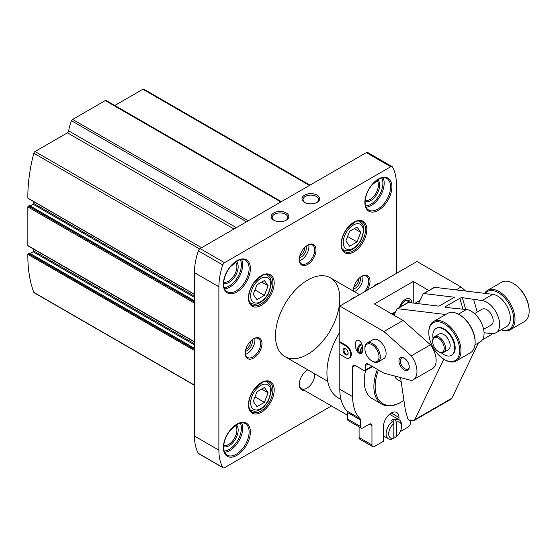 <?xml version="1.0" encoding="UTF-8"?>
<svg xmlns="http://www.w3.org/2000/svg" width="557" height="557" viewBox="0 0 557 557"><rect width="100%" height="100%" fill="white"/><g stroke="black" fill="none" stroke-linecap="round" stroke-linejoin="round"><path stroke-width="0.84" d="M29.521 253.191L28.365 253.567A0.731 0.418 120 0 0 27.857 254.34A145.537 84.023 120 0 0 33.81 292.362A1.817 1.051 120 0 0 34.116 292.738L194.435 385.298M309.998 185.133L143.79 89.176A1.817 1.051 120 0 0 142.884 89.266L114.812 105.468M106.366 100.643A1.817 1.051 120 0 0 106.185 100.49A1.817 1.051 120 0 0 105.273 100.58L72.633 119.428A1.817 1.051 120 0 0 71.54 120.751A29.11 16.807 120 0 0 68.692 130.874A1.817 1.051 120 0 1 67.425 132.831L35.021 151.539A1.817 1.051 120 0 0 33.81 153.224A145.537 84.023 120 0 0 27.857 198.118A0.731 0.418 120 0 0 28.268 198.355M194.435 294.291L27.857 198.118M33.636 201.599L33.636 203.361A0.731 0.418 120 0 1 33.128 204.252L30.21 205.937M29.521 205.658L28.365 206.034A0.731 0.418 120 0 0 27.85 206.925L27.85 245.546A0.731 0.418 120 0 0 28.003 245.874L194.435 341.97M33.636 249.132L33.636 250.894A0.731 0.418 120 0 1 33.128 251.785L30.21 253.463M194.435 350.513L27.857 254.34M396.396 273.39L396.396 184.27A54.579 31.512 120 0 0 392.483 166.982A2.729 1.574 120 0 0 392.114 166.599L367.676 152.486A2.729 1.574 120 0 0 366.311 152.625L200.081 248.596A2.729 1.574 120 0 0 198.348 250.845A54.579 31.512 120 0 0 194.435 272.652L194.435 436.04A54.579 31.512 120 0 0 198.348 453.328A2.729 1.574 120 0 0 198.717 453.711L223.155 467.824A2.729 1.574 120 0 0 224.52 467.692L331.457 405.956M304.449 390.366A11.822 6.83 -60 0 1 299.276 384.427A11.822 6.83 -60 0 1 307.638 369.945A11.822 6.83 -60 0 1 307.826 369.834M339.798 298.643A45.479 26.256 120 0 0 330.378 277.825A45.479 26.256 120 0 0 295.328 290.009A45.479 26.256 120 0 0 275.478 335.78A45.479 26.256 120 0 0 284.899 356.598A45.479 26.256 120 0 0 319.941 344.414A45.479 26.256 120 0 0 339.798 298.643M353.305 291.06A11.822 6.83 -60 0 1 353.305 290.845A11.822 6.83 -60 0 1 361.667 276.363A11.822 6.83 -60 0 1 369.528 278.201A11.822 6.83 -60 0 1 367.007 290.357M245.247 353.229A11.822 6.83 -60 0 1 253.609 338.747A11.822 6.83 -60 0 1 261.971 343.578A11.822 6.83 -60 0 1 253.609 358.06A11.822 6.83 -60 0 1 245.247 353.229M299.276 259.653A11.822 6.83 -60 0 1 307.638 245.171A11.822 6.83 -60 0 1 316 249.996A11.822 6.83 -60 0 1 307.638 264.478A11.822 6.83 -60 0 1 299.276 259.653M392.114 166.599A2.729 1.574 120 0 0 390.749 166.731L224.52 262.709A2.729 1.574 120 0 0 222.786 264.958A54.579 31.512 120 0 0 218.873 286.758L218.873 450.153A54.579 31.512 120 0 0 222.786 467.441A2.729 1.574 120 0 0 223.155 467.824M286.235 212.962A8.849 5.11 180 0 1 286.235 220.189A8.849 5.11 180 0 1 273.724 220.189A8.849 5.11 180 0 1 273.724 212.962A8.849 5.11 180 0 1 286.235 212.962M317.107 195.138A8.849 5.11 180 0 1 317.107 202.365A8.849 5.11 180 0 1 304.595 202.365A8.849 5.11 180 0 1 304.595 195.138A8.849 5.11 180 0 1 317.107 195.138M307.311 245.365A10.917 6.301 -60 0 1 312.449 245.003A10.917 6.301 -60 0 1 312.449 257.606A10.917 6.301 -60 0 1 301.532 263.907A10.917 6.301 -60 0 1 299.283 259.27M308.724 244.767A10.917 6.301 -60 0 1 299.471 260.794M306.037 246.278A7.276 4.198 -60 0 1 304.846 253.212A7.276 4.198 -60 0 1 299.429 257.717M304.582 247.6A6.043 3.488 -60 0 1 299.854 255.795M253.282 338.948A10.917 6.301 -60 0 1 258.42 338.579A10.917 6.301 -60 0 1 258.42 351.182A10.917 6.301 -60 0 1 247.51 357.483A10.917 6.301 -60 0 1 245.254 352.853M254.695 338.35A10.917 6.301 -60 0 1 245.442 354.377M252.008 339.854A7.276 4.198 -60 0 1 250.817 346.788A7.276 4.198 -60 0 1 245.4 351.293M250.553 341.176A6.043 3.488 -60 0 1 245.825 349.371M361.333 276.564A10.917 6.301 -60 0 1 366.478 276.195A10.917 6.301 -60 0 1 364.111 292.035M353.354 291.088A10.917 6.301 -60 0 1 353.312 290.462M362.753 275.966A10.917 6.301 -60 0 1 354.349 291.666M360.059 277.47A7.276 4.198 -60 0 1 358.868 284.404A7.276 4.198 -60 0 1 353.458 288.909M358.611 278.792A6.043 3.488 -60 0 1 353.883 286.987M304.992 202.581A7.791 4.498 180 0 1 303.064 199.615A7.791 4.498 180 0 1 307.868 195.458A7.791 4.498 180 0 1 316.362 196.433A7.791 4.498 180 0 1 318.646 199.615A7.791 4.498 180 0 1 316.71 202.581M274.121 220.405A7.791 4.498 180 0 1 272.185 217.439A7.791 4.498 180 0 1 276.996 213.282A7.791 4.498 180 0 1 285.49 214.257A7.791 4.498 180 0 1 287.774 217.439A7.791 4.498 180 0 1 285.838 220.405M264.394 295.384L268.112 285.818L264.394 280.533L256.972 284.822L253.254 294.388L256.972 299.673L264.394 295.384L254.981 289.946M264.394 402.335L268.112 392.762L264.394 387.477L256.972 391.766L253.254 401.339L256.972 406.624L264.394 402.335L254.981 396.897M357.016 241.912L360.727 232.346L357.016 227.061L349.587 231.35L345.876 240.916L349.587 246.201L357.016 241.912L347.596 236.474M261.679 282.1L268.112 285.818M354.294 228.628L360.727 232.346M261.679 389.051L268.112 392.762M307.311 370.14A10.917 6.301 -60 0 1 307.875 369.862M314.663 373.782A10.917 6.301 -60 0 1 310.346 385.312A10.917 6.301 -60 0 1 301.532 388.682A10.917 6.301 -60 0 1 299.283 384.045M403.929 400.372A37.291 21.535 -60 0 1 401.541 401.876L400.901 402.251A38.203 22.057 -60 0 1 381.796 404.138L372.146 398.568A38.203 22.057 -60 0 1 365.601 370.509M381.796 404.138A38.203 22.057 -60 0 1 377.361 369.347M362.092 344.686A4.547 3.711 -60 0 0 358.673 348.515A4.547 3.711 -60 0 0 360.205 352.818A4.547 3.711 -60 0 0 361.521 353.222M362.663 346.579A4.547 3.711 -60 0 0 361.319 353.194M361.667 343.711A5.459 4.456 -60 0 0 357.657 348.195A5.459 4.456 -60 0 0 359.286 353.326M339.15 342.089L345.584 345.806A7.276 4.198 60 0 1 350.339 352.219A7.276 4.198 60 0 1 349.225 358.047A7.276 4.198 60 0 1 345.584 357.685L339.15 353.974L339.15 342.089L339.798 341.72L339.798 306.072L416.977 261.512L461.085 286.973L465.687 291.06M492.158 333.664A18.193 10.506 60 0 1 490.39 335.196L482.418 339.798M399.439 307.478A9.093 5.25 -60 0 1 405.399 299.387A9.093 5.25 -60 0 1 409.945 298.935A9.093 5.25 -60 0 1 411.832 302.876M413.245 303.05L413.245 281.487L374.401 303.92L403.073 320.47L383.905 331.533L411.303 355.832A18.193 10.506 60 0 1 413.21 379.756A18.193 10.506 60 0 1 411.303 380.466L383.905 373.127L368.093 364L365.524 365.483L365.524 369.939A1.817 1.051 60 0 1 365.148 370.774A1.817 1.051 60 0 1 364.236 370.683L355.234 365.483L352.658 366.972L352.658 396.681A54.579 31.512 120 0 0 359.892 418.481A3.641 2.103 120 0 1 360.379 419.929L360.379 426.384A3.641 2.103 120 0 0 361.131 428.054A3.641 2.103 120 0 0 362.948 427.873L369.382 424.156L371.958 425.645A3.641 2.103 120 0 0 371.199 423.981A3.641 2.103 120 0 0 369.382 424.156M340.968 399.473L338.238 397.9A54.579 31.512 -60 0 1 339.798 332.271M339.798 354.343L339.798 389.252A54.579 31.512 120 0 0 347.032 411.052L359.892 418.481M359.091 340.619C354.134 337.451 354.134 350.666 359.091 353.222C364.048 356.389 364.048 343.175 359.091 340.619M378.057 361.939L383.843 358.597A10.917 6.301 -120 0 0 385.521 349.852A10.917 6.301 -120 0 0 378.384 340.236A10.917 6.301 -120 0 0 372.932 339.693L367.14 343.035A10.917 6.301 60 0 1 372.598 343.578A10.917 6.301 60 0 1 379.728 353.194A10.917 6.301 60 0 1 378.057 361.939A10.917 6.301 60 0 1 372.598 361.402L371.958 361.027A10.005 5.779 60 0 1 364.877 348.773A10.005 5.779 60 0 1 371.958 344.692A10.005 5.779 60 0 1 379.032 356.946A10.005 5.779 60 0 1 371.958 361.027M352.658 366.972A3.641 2.103 60 0 1 353.41 365.308A3.641 2.103 60 0 1 355.234 365.483M365.524 365.483A3.641 2.103 60 0 1 366.276 363.818A3.641 2.103 60 0 1 368.093 364M339.798 306.072L383.905 331.533M339.798 341.72L346.224 345.431A7.276 4.198 60 0 1 350.98 351.843A7.276 4.198 60 0 1 349.866 357.678L349.225 358.047M404.117 358.06L404.117 358.06A7.276 4.198 60 0 1 409.263 366.972A7.276 4.198 60 0 1 404.117 369.939A7.276 4.198 60 0 1 398.965 361.027A7.276 4.198 60 0 1 404.117 358.06L404.117 358.06M361.131 428.054L348.264 420.626A3.641 2.103 120 0 1 347.512 418.961L347.512 412.507A3.641 2.103 120 0 0 347.032 411.052M371.958 425.645L371.958 444.952A3.641 2.103 120 0 0 372.71 446.617A3.641 2.103 120 0 0 374.527 446.442L383.529 441.241L383.529 426.384A10.917 6.301 120 0 1 388.299 415.404A10.917 6.301 120 0 1 396.709 412.479A10.917 6.301 120 0 1 398.965 417.472L398.965 419.727M359.091 426.878L359.091 437.53A3.641 2.103 120 0 0 359.843 439.195L372.71 446.617M400.253 431.584L407.975 427.128A3.641 2.103 120 0 0 410.544 422.672L410.544 420.486M413.245 281.487L428.848 290.496M456.037 289.891L461.085 286.973M403.073 320.47L430.47 344.769A18.193 10.506 60 0 1 432.378 368.692L413.21 379.756M430.47 344.769L411.303 355.832M401.165 381.712L396.995 379.303A9.093 5.25 -60 0 1 395.171 376.149M401.541 401.876A37.291 21.535 -60 0 1 378.475 369.994M409.249 366.548A6.294 3.634 60 0 1 407.954 369.047A6.294 3.634 60 0 1 401.667 365.413A6.294 3.634 60 0 1 401.667 358.151A6.294 3.634 60 0 1 404.473 358.283M345.584 348.773L345.584 348.773A3.641 2.103 60 0 1 348.16 353.229A3.641 2.103 60 0 1 345.584 354.718A3.641 2.103 60 0 1 343.015 350.262A3.641 2.103 60 0 1 345.584 348.773M348.146 352.929A2.952 1.706 60 0 1 347.547 354.015A2.952 1.706 60 0 1 344.595 352.316A2.952 1.706 60 0 1 344.595 348.912A2.952 1.706 60 0 1 345.841 348.94M364.877 348.773L364.877 348.034A10.917 6.301 60 0 1 367.14 343.035M362.892 348.021L361.765 349.977L362.558 351.697M362.725 346.893A3.641 2.973 -60 0 0 361.98 352.769M362.837 350.597L361.765 349.977M409.882 298.9A9.093 5.25 -60 0 1 411.7 302.862M400.657 306.775A7.276 4.198 -60 0 1 405.273 300.801A7.276 4.198 -60 0 1 408.908 300.439A7.276 4.198 -60 0 1 410.321 302.695M408.016 300.126A7.276 4.198 -60 0 1 408.775 302.173M374.046 286.298A6.733 3.885 -60 0 1 376.198 284.46A6.733 3.885 -60 0 1 376.386 284.355M374.346 286.124A7.276 4.198 -60 0 1 376.588 284.237L376.198 284.46L376.588 284.237A7.276 4.198 -60 0 1 378.83 283.534M404.459 301.344A6.092 3.516 -60 0 1 404.5 301.316A6.092 3.516 -60 0 1 408.002 301.372L409.144 302.555M350.896 299.666A6.733 3.885 -60 0 1 353.047 297.828A6.733 3.885 -60 0 1 353.235 297.723M351.188 299.492A7.276 4.198 -60 0 1 353.43 297.605L353.047 297.828L353.43 297.605A7.276 4.198 -60 0 1 355.672 296.902M484.047 332.808A36.386 21.006 -120 0 1 485.857 332.933L491.497 333.608A18.193 10.506 -120 0 0 495.862 332.821A18.193 10.506 -120 0 0 497.519 315.123A18.193 10.506 -120 0 0 482.035 300.522L462.338 297.703A1.817 0.592 164 0 0 459.859 298.301L445.579 306.545A1.817 0.592 164 0 0 445.029 307.185A1.817 0.592 164 0 0 445.489 307.429L466.467 309.511A18.193 10.506 60 0 1 481.951 324.111A18.193 10.506 60 0 1 480.294 341.81L474.961 344.887M495.862 332.821L506.598 326.618A18.193 10.506 -120 0 0 508.256 308.919A18.193 10.506 -120 0 0 492.771 294.319L434.655 287.315A1.817 1.051 -120 0 0 434.223 287.398L423.417 293.636A1.817 1.051 -120 0 0 423.146 293.936L418.481 303.683M445.718 314.503L397.607 308.703L408.413 302.465L439.02 306.155L454.456 297.243L423.849 293.553A1.817 1.051 -120 0 0 423.417 293.636M400.56 377.59L405.392 410.279L407.759 418.551A1.817 1.051 -120 0 0 409.43 420.354L412.73 420.751A5.459 3.154 -120 0 0 414.039 420.514L451.086 399.125A5.459 3.154 -120 0 0 451.894 398.213L478.366 342.924M414.039 420.514A5.459 3.154 -120 0 0 414.847 419.602L443.783 359.161M397.607 308.703A1.817 1.051 -120 0 0 397.169 308.787A1.817 1.051 -120 0 0 396.904 309.086L394.433 314.245A1.817 1.051 -120 0 1 394.161 314.545A1.817 1.051 -120 0 1 393.722 314.628L392.748 314.51M408.413 302.465A1.817 1.051 -120 0 0 407.975 302.548L397.169 308.787M473.659 299.513L477.245 312.059M483.622 329.382L491.309 324.947A9.093 5.25 -120 0 0 491.309 314.44A9.093 5.25 -120 0 0 482.216 309.191L474.529 313.626M440.587 352.4A8.188 4.728 -120 0 0 444.068 346.531A8.188 4.728 -120 0 0 437.732 337.904A8.188 4.728 -120 0 0 432.671 341.615A8.188 4.728 -120 0 0 438.463 351.641A8.188 4.728 -120 0 0 440.587 352.4M438.463 351.641L439.104 352.01A9.093 5.25 -120 0 0 441.471 352.853A9.093 5.25 -120 0 0 443.651 352.463A9.093 5.25 -120 0 0 443.651 341.956A9.093 5.25 -120 0 0 434.557 336.707A9.093 5.25 -120 0 0 432.671 340.87L432.671 341.615M443.651 352.463L448.281 349.789A9.093 5.25 -120 0 0 448.281 339.283A9.093 5.25 -120 0 0 439.188 334.033L434.557 336.707M441.325 352.839A15.464 8.926 -120 0 0 447.758 355.972A15.464 8.926 -120 0 0 451.469 355.303A15.464 8.926 -120 0 0 451.469 337.445A15.464 8.926 -120 0 0 436.006 328.519A15.464 8.926 -120 0 0 433.067 338.531M451.469 355.303L451.978 355.004A15.464 8.926 -120 0 0 451.978 337.152A15.464 8.926 -120 0 0 436.521 328.219L436.006 328.519M449.931 361.465A21.827 12.602 -120 0 0 459.205 345.813A21.827 12.602 -120 0 0 442.314 322.809A21.827 12.602 -120 0 0 428.813 332.703A21.827 12.602 -120 0 0 444.249 359.439A21.827 12.602 -120 0 0 449.931 361.465M444.249 359.439L444.89 359.808A22.74 13.131 -120 0 0 450.808 361.925A22.74 13.131 -120 0 0 456.26 360.936A22.74 13.131 -120 0 0 456.26 334.68A22.74 13.131 -120 0 0 433.52 321.549A22.74 13.131 -120 0 0 428.813 331.958L428.813 332.703M456.26 360.936L470.414 352.769A22.74 13.131 -120 0 0 475.121 342.353A22.74 13.131 -120 0 0 459.045 314.503A22.74 13.131 -120 0 0 447.675 313.375L433.52 321.549M475.121 342.353L475.121 341.615A21.827 12.602 -120 0 0 459.685 314.879L459.045 314.503M501.196 329.744A22.74 13.131 -120 0 0 504.837 330.733A22.74 13.131 -120 0 0 510.289 329.744L524.443 321.57A22.74 13.131 -120 0 0 529.15 311.161L529.15 310.423A21.827 12.602 -120 0 0 513.714 283.687L513.074 283.311A22.74 13.131 -120 0 0 501.704 282.183L487.549 290.357A22.74 13.131 -120 0 0 484.597 293.337M529.15 311.161A22.74 13.131 -120 0 0 513.074 283.311M510.289 329.744A22.74 13.131 -120 0 0 510.289 303.481A22.74 13.131 -120 0 0 487.549 290.357M501.342 329.66A21.827 12.602 -120 0 0 503.953 330.273A21.827 12.602 -120 0 0 510.142 305.87A21.827 12.602 -120 0 0 485.196 293.407M396.396 422.081A9.093 5.25 -60 0 1 401.541 426.384A9.093 5.25 -60 0 1 396.396 436.632L396.396 422.081L395.108 419.825A10.917 6.301 -60 0 1 399.278 419.901A10.917 6.301 -60 0 1 401.541 424.9L401.541 426.384M396.396 436.632L395.108 437.405L393.82 436.66M393.82 438.122A9.093 5.25 -60 0 1 388.675 433.812A9.093 5.25 -60 0 1 393.82 423.564L393.82 438.122L392.539 438.888A10.917 6.301 -60 0 1 388.368 438.812A10.917 6.301 -60 0 1 386.105 433.812A10.917 6.301 -60 0 1 392.539 421.315L391.251 420.57A10.917 6.301 120 0 1 393.82 419.087L395.108 419.825M393.82 419.087L393.82 423.564L392.539 421.315M194.435 385.096L33.81 292.362M309.469 185.439L142.884 89.266M280.867 201.954L105.273 100.58M248.22 220.802L72.633 119.428M246.528 221.777L71.54 120.751M236.335 227.66L68.692 130.874M234.01 229.004L67.425 132.831M201.606 247.712L35.021 151.539M199.601 248.937L33.81 153.224M194.435 296.192L33.636 203.361M194.435 297.382L33.128 204.252M194.435 300.871L29.263 205.512M194.435 301.915L28.365 206.034M194.435 303.099L27.85 206.925M194.435 341.72L27.85 245.546M194.435 343.725L33.636 250.894M194.435 344.915L33.128 251.785M194.435 348.404L29.263 253.045M194.435 349.448L28.365 253.567M248.464 297.904A18.193 10.506 -60 0 1 267.757 273.898A18.193 10.506 -60 0 1 267.757 299.624A18.193 10.506 -60 0 1 248.464 297.904M248.464 404.848A18.193 10.506 -60 0 1 267.757 380.842A18.193 10.506 -60 0 1 267.757 406.575A18.193 10.506 -60 0 1 248.464 404.848M341.079 244.426A18.193 10.506 -60 0 1 360.379 220.426A18.193 10.506 -60 0 1 360.379 246.152A18.193 10.506 -60 0 1 341.079 244.426M223.378 284.161A19.105 11.029 -60 0 1 243.639 258.956A19.105 11.029 -60 0 1 243.639 285.971A19.105 11.029 -60 0 1 223.378 284.161M223.378 447.556A19.105 11.029 -60 0 1 243.639 422.352A19.105 11.029 -60 0 1 243.639 449.36A19.105 11.029 -60 0 1 223.378 447.556M364.877 202.47A19.105 11.029 -60 0 1 385.138 177.265A19.105 11.029 -60 0 1 385.138 204.28A19.105 11.029 -60 0 1 364.877 202.47M222.786 467.441L198.348 453.328M218.873 450.153L194.435 436.04M218.873 286.758L194.435 272.652M222.786 264.958L198.348 250.845M224.52 262.709L200.081 248.596M390.749 166.731L366.311 152.625M386.837 178.539A18.193 10.506 -60 0 1 386.837 199.545A18.193 10.506 -60 0 1 368.65 210.052C366.409 208.75 365.239 206.097 365.148 202.094C365.301 196.377 367.467 190.786 371.644 185.328L379.505 178.811C382.471 177.516 384.922 177.425 386.837 178.539M383.084 177.801A18.193 10.506 -60 0 1 380.41 195.834A18.193 10.506 -60 0 1 366.13 207.169M381.824 178.003A17.281 9.977 -60 0 1 379.31 195.201A17.281 9.977 -60 0 1 365.671 205.972M377.785 179.737A12.734 7.352 -60 0 1 377.033 193.892A12.734 7.352 -60 0 1 365.155 201.613M376.866 180.336A11.822 6.83 -60 0 1 375.94 193.258A11.822 6.83 -60 0 1 365.218 200.513M245.338 423.626A18.193 10.506 -60 0 1 245.338 444.632A18.193 10.506 -60 0 1 227.145 455.139C224.91 453.837 223.74 451.184 223.642 447.18C223.803 441.464 225.968 435.873 230.145 430.415L237.999 423.898C240.972 422.603 243.416 422.512 245.338 423.626M241.585 422.888A18.193 10.506 -60 0 1 238.904 440.921A18.193 10.506 -60 0 1 224.624 452.256M240.318 423.09A17.281 9.977 -60 0 1 237.811 440.288A17.281 9.977 -60 0 1 224.172 451.059M236.286 424.824A12.734 7.352 -60 0 1 235.534 438.979A12.734 7.352 -60 0 1 223.649 446.7M235.36 425.423A11.822 6.83 -60 0 1 234.434 438.338A11.822 6.83 -60 0 1 223.712 445.6M245.338 260.237A18.193 10.506 -60 0 1 245.338 281.243A18.193 10.506 -60 0 1 227.145 291.75C224.91 290.448 223.74 287.795 223.642 283.792C223.803 278.068 225.968 272.484 230.145 267.019L237.999 260.509C240.972 259.214 243.416 259.123 245.338 260.237M241.585 259.492A18.193 10.506 -60 0 1 238.904 277.532A18.193 10.506 -60 0 1 224.624 288.867M240.318 259.701A17.281 9.977 -60 0 1 237.811 276.899A17.281 9.977 -60 0 1 224.172 287.67M236.286 261.428A12.734 7.352 -60 0 1 235.534 275.583A12.734 7.352 -60 0 1 223.649 283.311M235.36 262.034A11.822 6.83 -60 0 1 234.434 274.949A11.822 6.83 -60 0 1 223.712 282.211M361.946 221.665A17.281 9.977 -60 0 1 361.946 241.62A17.281 9.977 -60 0 1 344.658 251.597C342.548 250.372 341.441 247.858 341.35 244.057C341.497 238.619 343.558 233.306 347.526 228.112L354.997 221.923C357.817 220.697 360.135 220.607 361.946 221.665M269.323 382.081A17.281 9.977 -60 0 1 269.323 402.043A17.281 9.977 -60 0 1 252.043 412.02C249.926 410.794 248.819 408.281 248.728 404.479C248.875 399.042 250.935 393.729 254.911 388.535L262.375 382.346C265.195 381.113 267.513 381.03 269.323 382.081M269.323 275.137A17.281 9.977 -60 0 1 269.323 295.092A17.281 9.977 -60 0 1 252.043 305.069C249.926 303.844 248.819 301.33 248.728 297.529C248.875 292.091 250.935 286.778 254.911 281.584L262.375 275.395C265.195 274.169 267.513 274.079 269.323 275.137M265.807 274.434A16.376 9.455 -60 0 1 267.325 275.033L266.246 274.406M267.325 275.033L270.02 277.79L270.987 280.234L271.356 283.569L268.168 294.326L264.088 299.694L260.286 302.653L257.32 303.955L254.695 304.352L250.956 303.391A16.376 9.455 -60 0 1 249.675 302.374M250.65 295.899A14.19 8.195 -60 0 1 265.703 277.17A14.19 8.195 -60 0 1 265.703 297.243A14.19 8.195 -60 0 1 250.65 295.899M265.807 381.378A16.376 9.455 -60 0 1 267.325 381.984L266.246 381.357M267.325 381.984L270.02 384.734L270.987 387.178L271.356 390.513L268.168 401.27L264.088 406.638L260.286 409.604L257.32 410.899L254.695 411.296L250.956 410.342A16.376 9.455 -60 0 1 249.675 409.318M250.65 402.843A14.19 8.195 -60 0 1 265.703 384.121A14.19 8.195 -60 0 1 265.703 404.187A14.19 8.195 -60 0 1 250.65 402.843M358.423 220.962A16.376 9.455 -60 0 1 359.947 221.561L358.861 220.934M359.947 221.561L362.642 224.318L363.603 226.755L363.972 230.097L360.79 240.854L356.703 246.215L352.908 249.181L349.935 250.483L347.317 250.873L343.572 249.919A16.376 9.455 -60 0 1 342.29 248.902M343.265 242.42A14.19 8.195 -60 0 1 358.318 223.698A14.19 8.195 -60 0 1 358.318 243.764A14.19 8.195 -60 0 1 343.265 242.42M339.798 389.252L352.658 396.681M347.512 412.507L360.379 419.929M347.512 418.961L360.379 426.384M359.091 437.53L371.958 444.952M391.251 413.016L398.965 417.472M371.958 366.228L365.524 369.939M345.584 345.806L346.224 345.431M458.418 314.155L466.467 309.511M482.035 300.522L492.771 294.319M434.655 287.315L423.849 293.553M414.847 419.602L451.894 398.213M391.87 314.009L395.567 311.871M392.191 314.19L395.324 312.38M393.722 314.628L394.453 314.211M418.641 303.349L418.133 303.642M462.338 297.703L465.694 309.413M459.859 298.301L462.944 309.086M445.579 306.545L445.844 307.471M281.396 201.648L106.185 100.49M194.435 294.437L28.003 198.348M194.435 300.752L29.444 205.491M194.435 348.285L29.444 253.024M250.956 303.391L249.87 302.764M250.956 410.342L249.87 409.715M343.572 249.919L342.492 249.292M359.55 294.667L330.378 277.825M327.697 381.308L284.899 356.598M372.487 366.534L365.148 370.774M391.745 313.932L395.665 311.669M420.069 300.355L415.035 303.266M399.278 419.901L389.503 414.262M388.368 438.812L383.529 436.02M347.512 415.223L301.532 388.682"/></g></svg>
